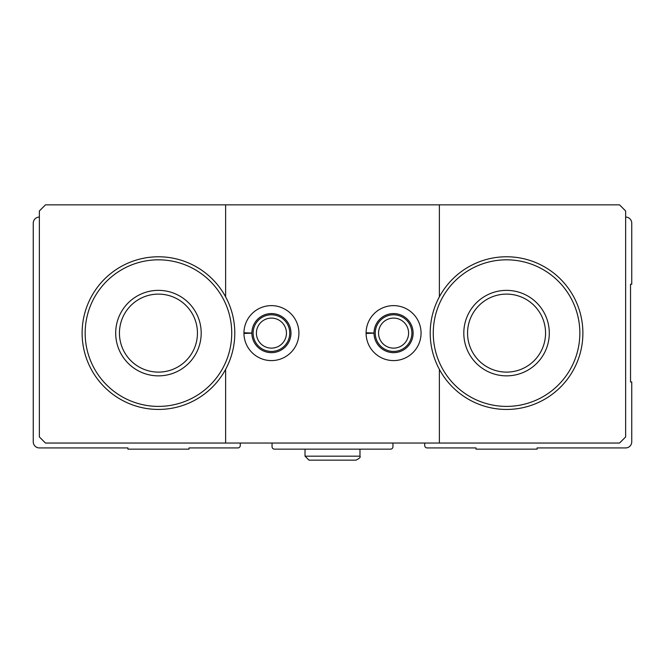 <?xml version="1.0" encoding="UTF-8"?>
<svg xmlns="http://www.w3.org/2000/svg" width="665" height="665" viewBox="0 0 665 665"><rect width="100%" height="100%" fill="white"/><g stroke="black" fill="none" stroke-linecap="round" stroke-linejoin="round"><path stroke-width="1" d="M39.36 217.073A6.11 6.11 0 0 0 33.25 223.182L33.25 441.818A6.11 6.11 0 0 0 39.36 447.927L127.913 447.927L127.913 449.149L188.985 449.149L188.985 447.927L237.837 447.927A2.444 2.444 0 0 0 240.281 445.483L240.281 443.04M272.043 443.04L272.043 446.705A2.444 2.444 0 0 0 274.479 449.149L390.521 449.149A2.444 2.444 0 0 0 392.957 446.705L392.957 443.04M424.719 443.04L424.719 445.483A2.444 2.444 0 0 0 427.163 447.927L476.015 447.927L476.015 449.149L537.087 449.149L537.087 447.927L625.64 447.927A6.11 6.11 0 0 0 631.75 441.818L631.75 381.968L630.528 381.968L630.528 284.254L631.75 284.254L631.75 223.182A6.11 6.11 0 0 0 625.64 217.073M85.162 333.107A73.283 73.283 0 0 1 195.086 269.641A73.283 73.283 0 0 1 195.086 396.581A73.283 73.283 0 0 1 85.162 333.107M115.693 333.107A42.751 42.751 0 0 1 179.824 296.091A42.751 42.751 0 0 1 179.824 370.131A42.751 42.751 0 0 1 115.693 333.107M433.264 333.107A73.283 73.283 0 0 1 543.197 269.641A73.283 73.283 0 0 1 543.197 396.581A73.283 73.283 0 0 1 433.264 333.107M463.804 333.107A42.751 42.751 0 0 1 527.927 296.091A42.751 42.751 0 0 1 527.927 370.131A42.751 42.751 0 0 1 463.804 333.107M439.374 443.04L439.374 369.366A76.342 76.342 0 0 0 555.059 392.059A76.342 76.342 0 0 0 555.059 274.163A76.342 76.342 0 0 0 439.374 296.848L439.374 204.862L619.539 204.862L625.64 210.971L625.64 436.93L619.539 443.04L45.461 443.04L39.36 436.93L39.36 210.971L45.461 204.862L225.626 204.862L225.626 296.848A76.342 76.342 0 0 0 82.111 333.107A76.342 76.342 0 0 0 225.626 369.366L225.626 443.04M439.374 204.862L225.626 204.862M243.947 332.774A27.481 27.481 0 0 0 285.268 356.856A27.481 27.481 0 0 0 285.268 309.366A27.481 27.481 0 0 0 243.947 332.774L251.885 333.049A19.543 19.543 0 0 1 281.22 316.199A19.543 19.543 0 0 1 281.22 350.023A19.543 19.543 0 0 1 251.885 333.173L243.947 333.448A27.481 27.481 0 0 0 285.268 356.856A27.481 27.481 0 0 0 285.268 309.366A27.481 27.481 0 0 0 243.947 332.774M366.091 332.774A27.481 27.481 0 0 0 407.412 356.856A27.481 27.481 0 0 0 407.412 309.366A27.481 27.481 0 0 0 366.091 332.774L374.029 333.049A19.543 19.543 0 0 1 403.364 316.199A19.543 19.543 0 0 1 403.364 350.023A19.543 19.543 0 0 1 374.029 333.173L366.091 333.448A27.481 27.481 0 0 0 407.412 356.856A27.481 27.481 0 0 0 407.412 309.366A27.481 27.481 0 0 0 366.091 332.774M439.374 296.848A76.342 76.342 0 0 0 439.374 369.366M225.626 369.366A76.342 76.342 0 0 0 225.626 296.848M408.584 333.107A15.012 15.012 0 0 0 386.066 320.106A15.012 15.012 0 0 0 386.066 346.116A15.012 15.012 0 0 0 408.584 333.107M411.893 333.107A18.321 18.321 0 0 0 384.412 317.247A18.321 18.321 0 0 0 384.412 348.975A18.321 18.321 0 0 0 411.893 333.107M286.44 333.107A15.012 15.012 0 0 0 263.922 320.106A15.012 15.012 0 0 0 263.922 346.116A15.012 15.012 0 0 0 286.44 333.107M289.749 333.107A18.321 18.321 0 0 0 262.268 317.247A18.321 18.321 0 0 0 262.268 348.975A18.321 18.321 0 0 0 289.749 333.107M467.553 333.107A39.002 39.002 0 0 1 526.057 299.333A39.002 39.002 0 0 1 526.057 366.889A39.002 39.002 0 0 1 467.553 333.107M119.442 333.107A39.002 39.002 0 0 1 177.946 299.333A39.002 39.002 0 0 1 177.946 366.889A39.002 39.002 0 0 1 119.442 333.107M247.38 333.331L251.885 333.173M369.524 333.331L374.029 333.173M305.019 449.149L305.019 456.173L308.992 460.138L356.016 460.138C359.441 458.493 360.763 457.171 359.981 456.173L305.019 456.173L305.019 449.149M359.981 449.149L359.981 456.173C360.763 457.171 359.441 458.493 356.016 460.138"/></g></svg>

